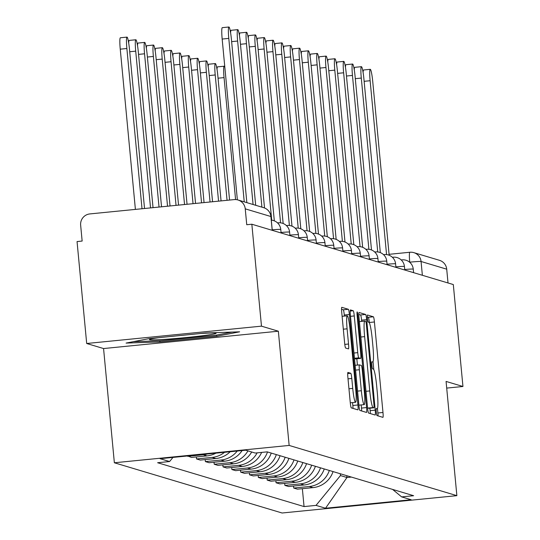 <?xml version="1.0" encoding="UTF-8"?>
<svg xmlns="http://www.w3.org/2000/svg" width="540" height="540" viewBox="0 0 540 540"><rect width="100%" height="100%" fill="white"/><g stroke="black" fill="none" stroke-linecap="round" stroke-linejoin="round"><path stroke-width="0.81" d="M376.272 411.939A3.537 0.378 84.3 0 0 376.994 415.577L382.901 417.346A5.056 0.54 84.3 0 0 382.921 417.346A5.056 0.54 84.3 0 0 382.982 412.479L374.423 321.982A5.056 0.54 84.3 0 0 373.397 316.784L367.49 315.016A3.537 0.378 84.3 0 0 367.47 315.016A3.537 0.378 84.3 0 0 367.43 318.418A3.537 0.378 84.3 0 0 368.152 322.056L368.921 322.286A16.173 1.721 84.3 0 1 372.215 338.904L372.931 346.451A16.173 1.721 84.3 0 1 372.749 362.009A16.173 1.721 84.3 0 1 372.674 362.002L371.912 361.773A3.537 0.378 84.3 0 0 371.891 361.773A3.537 0.378 84.3 0 0 371.851 365.182A3.537 0.378 84.3 0 0 372.573 368.813L373.336 369.043A16.173 1.721 84.3 0 1 376.637 385.668L377.352 393.208A16.173 1.721 84.3 0 1 377.17 408.773A16.173 1.721 84.3 0 1 377.096 408.767L376.326 408.537A3.537 0.378 84.3 0 0 376.312 408.53A3.537 0.378 84.3 0 0 376.272 411.939M347.949 372.431A5.056 0.54 84.3 0 0 347.929 372.431A5.056 0.54 84.3 0 0 347.868 377.298L350.271 402.685A5.056 0.54 84.3 0 0 351.304 407.882L357.858 409.846A5.056 0.54 84.3 0 0 357.885 409.846A5.056 0.54 84.3 0 0 357.939 404.98L349.387 314.483A5.056 0.54 84.3 0 0 348.354 309.285L341.793 307.321A5.056 0.54 84.3 0 0 341.773 307.321A5.056 0.54 84.3 0 0 341.719 312.181L344.615 342.853A5.056 0.54 84.3 0 0 345.647 348.05L348.455 348.887A5.056 0.54 84.3 0 0 348.476 348.894A5.056 0.54 84.3 0 0 348.536 344.027L347.099 328.82A13.52 1.438 84.3 0 1 347.247 315.806A13.52 1.438 84.3 0 1 350.069 329.711L355.698 389.286A13.52 1.438 84.3 0 1 355.55 402.3A13.52 1.438 84.3 0 1 352.728 388.402L351.79 378.466A5.056 0.54 84.3 0 0 350.757 373.275L347.902 372.438M289.15 445.433L278.35 331.209L261.475 326.153L251.843 224.222L453.31 284.553L462.949 386.485L446.074 381.429L456.867 495.659L289.15 445.433L114.358 462.773L282.082 513L456.867 495.659M367.558 407.862A5.056 0.54 84.3 0 0 368.59 413.06L375.145 415.024A5.056 0.54 84.3 0 0 375.172 415.024A5.056 0.54 84.3 0 0 375.226 410.157L366.674 319.66A5.056 0.54 84.3 0 0 365.641 314.462L359.08 312.498A5.056 0.54 84.3 0 0 359.06 312.498A5.056 0.54 84.3 0 0 358.999 317.358L367.558 407.862M366.505 412.432L359.944 410.468A5.056 0.54 84.3 0 1 358.911 405.277L350.359 314.773A5.056 0.54 84.3 0 1 350.413 309.906A5.056 0.54 84.3 0 1 350.44 309.913L353.248 310.75A5.056 0.54 84.3 0 1 354.274 315.947L357.743 352.647A5.056 0.54 84.3 0 0 358.776 357.845L360.639 358.398A5.056 0.54 84.3 0 0 360.666 358.405A5.056 0.54 84.3 0 0 360.72 353.538L357.109 315.326A3.537 0.378 84.3 0 1 357.149 311.924A3.537 0.378 84.3 0 1 357.885 315.562L366.586 407.572A5.056 0.54 84.3 0 1 366.525 412.432A5.056 0.54 84.3 0 1 366.505 412.432M261.475 326.153L86.69 343.494L77.051 241.562L82.148 241.056L80.649 225.173A10.301 10.233 -73.3 0 1 89.87 213.921L234.083 199.611A10.301 10.233 -73.3 0 1 238.005 199.989L263.655 207.671A10.301 10.233 106.7 0 1 270.898 216.526L245.241 208.845A10.301 10.233 -73.3 0 0 238.005 199.989M86.69 343.494L103.565 348.55L114.358 462.773M251.843 224.222L246.746 224.728L245.241 208.845M389.07 254.32L409.853 252.254A10.301 1.094 84.3 0 1 409.901 252.261A10.301 10.233 106.7 0 1 413.829 252.639L439.479 260.321A10.301 10.233 106.7 0 1 446.715 269.176L421.065 261.495A10.301 0.446 174.6 0 0 409.738 262.17L409.59 262.184M448.018 282.967L446.715 269.176M446.702 388.098L462.949 386.485M329.332 470.468A23.693 23.53 106.7 0 1 309.258 486.513L312.998 487.627A23.693 23.53 -73.3 0 0 333.065 471.589M312.998 487.627L297.452 489.173L293.719 488.052L293.524 486.041M309.258 486.513L293.719 488.052M284.695 483.395L284.884 485.406L288.623 486.526L304.162 484.981A23.693 23.53 -73.3 0 0 324.236 468.943M320.497 467.822A23.693 23.53 106.7 0 1 300.422 483.867L284.884 485.406M275.859 480.749L276.048 482.76L279.788 483.881L295.326 482.342A23.693 23.53 -73.3 0 0 315.401 466.297M311.661 465.176A23.693 23.53 106.7 0 1 291.593 481.221L276.048 482.76M267.023 478.103L267.219 480.114L270.952 481.235L286.497 479.696A23.693 23.53 -73.3 0 0 306.565 463.651M302.832 462.53A23.693 23.53 106.7 0 1 282.757 478.575L267.219 480.114M258.194 475.457L258.383 477.468L262.123 478.589L277.661 477.05A23.693 23.53 -73.3 0 0 297.736 461.005M293.996 459.891A23.693 23.53 106.7 0 1 273.922 475.929L258.383 477.468M249.359 472.811L249.548 474.829L253.287 475.943L268.826 474.404A23.693 23.53 -73.3 0 0 288.9 458.359M285.161 457.245A23.693 23.53 106.7 0 1 265.093 473.283L249.548 474.829M240.523 470.171L240.719 472.183L244.451 473.303L259.997 471.757A23.693 23.53 -73.3 0 0 280.064 455.72M276.332 454.599A23.693 23.53 106.7 0 1 256.257 470.637L240.719 472.183M231.694 467.525L231.883 469.537L235.622 470.657L251.161 469.112A23.693 23.53 -73.3 0 0 271.235 453.074M267.496 451.953A23.693 23.53 106.7 0 1 247.428 467.991L231.883 469.537M222.858 464.879L223.047 466.891L226.787 468.011L242.332 466.466A23.693 23.53 -73.3 0 0 261.63 452.405M257.141 452.851A23.693 23.53 106.7 0 1 238.592 465.352L223.047 466.891M214.022 462.233L214.218 464.245L217.951 465.365L233.496 463.82A23.693 23.53 -73.3 0 0 251.681 451.987M247.941 450.873A23.693 23.53 106.7 0 1 229.757 462.706L214.218 464.245M205.193 459.587L205.382 461.599L209.122 462.719L224.66 461.18A23.693 23.53 -73.3 0 0 242.109 450.556M237.229 451.035A23.693 23.53 106.7 0 1 220.928 460.06L205.382 461.599M196.357 456.941L196.547 458.953L200.286 460.073L215.831 458.534A23.693 23.53 -73.3 0 0 230.162 451.737M224.566 452.291A23.693 23.53 106.7 0 1 212.092 457.414L196.547 458.953M187.684 455.949L191.45 457.427L206.996 455.888A23.693 23.53 -73.3 0 0 215.885 453.155M207.293 454.005A23.693 23.53 106.7 0 1 203.256 454.768L187.718 456.307M340.295 473.756L340.47 475.558L346.977 477.509L351.385 477.077M346.808 475.7L346.977 477.509L325.539 508.235L316.028 505.386L340.47 475.558M392.594 489.416L401.639 496.895L411.149 499.743L325.539 508.235M172.976 457.414L169.594 461.538L157.619 462.726L304.054 506.574L316.028 505.386M169.594 461.538L160.083 458.69L245.693 450.198L255.204 453.046L267.178 451.858L413.613 495.707L401.639 496.895M278.35 331.209L103.565 348.55M149.006 338.634L126.077 343.082L159.935 341.908L216.716 336.272L239.638 331.817L205.787 332.998L149.006 338.634M302.36 488.687L304.054 506.574M216.601 335.084L216.716 336.272M159.827 340.767L159.935 341.908M369.36 322.826L369.326 322.481A5.056 0.54 84.3 0 0 368.3 317.291L367.328 317M378.054 415.894A5.056 0.54 84.3 0 0 377.885 412.985L377.453 408.463M373.781 369.583L373.039 361.706M361.692 321.381L361.577 320.159A5.056 0.54 84.3 0 0 360.545 314.969L358.83 314.456M370.305 413.573A5.056 0.54 84.3 0 0 370.13 410.663L369.9 408.193M367.524 407.525A16.173 1.721 84.3 0 0 367.97 408.065L373.882 407.801A3.537 0.378 84.3 0 0 373.882 407.801A3.537 0.378 84.3 0 0 373.923 404.393L366.417 324.952A3.537 0.378 84.3 0 0 365.695 321.32L364.892 321.077A16.173 1.721 84.3 0 0 364.811 321.071A16.173 1.721 84.3 0 0 364.628 336.636L369.765 390.933A16.173 1.721 84.3 0 0 373.066 407.558L373.869 407.801L368.773 408.301A3.537 0.378 84.3 0 0 368.793 408.308A3.537 0.378 84.3 0 0 368.807 408.301M364.736 321.091L359.795 321.584A16.173 1.721 84.3 0 0 359.714 321.577A16.173 1.721 84.3 0 0 359.431 321.881M354.503 358.594L355.543 358.904A5.056 0.54 84.3 0 0 355.57 358.911A5.056 0.54 84.3 0 0 355.59 358.904M356.825 358.783L357.426 365.081M361.193 404.933L361.49 408.078L366.586 407.572M361.348 390.737A13.52 1.438 84.3 0 0 364.169 404.636A13.52 1.438 84.3 0 0 364.318 391.628L362.333 370.636A5.056 0.54 84.3 0 0 361.307 365.438L359.444 364.885A5.056 0.54 84.3 0 0 359.417 364.878A5.056 0.54 84.3 0 0 359.363 369.745L361.348 390.737L357.575 391.108M358.891 405.068A13.52 1.438 84.3 0 0 359.073 405.142L364.169 404.636M361.658 410.981A5.056 0.54 84.3 0 0 361.49 408.078M350.278 402.725A13.52 1.438 84.3 0 0 350.453 402.806L355.55 402.3M347.247 315.806L342.151 316.312A13.52 1.438 84.3 0 0 342.103 316.325M344.392 316.089L344.291 314.989A5.056 0.54 84.3 0 0 343.258 309.791L341.543 309.278M353.018 408.395A5.056 0.54 84.3 0 0 352.843 405.486L352.573 402.597M363.11 72.562A11.846 1.256 -95.7 0 1 363.636 69.984L370.258 69.323A11.846 1.256 84.3 0 0 370.13 80.723L386.566 254.59M389.158 255.251L372.735 81.499A11.846 1.256 84.3 0 0 370.258 69.323M159.158 337.622A33.473 1.451 174.6 0 0 149.519 339.457A33.473 1.451 174.6 0 0 166.671 339.221A33.473 1.451 174.6 0 0 202.513 335.738A33.473 1.451 174.6 0 0 215.987 333.18A33.473 1.451 174.6 0 0 200.624 333.511M232.045 332.087L215.568 335.286L160.549 340.74L133.238 341.692M354.281 69.916A11.846 1.256 -95.7 0 1 354.8 67.338L361.429 66.677A11.846 1.256 84.3 0 0 361.294 78.077L377.73 251.944M380.322 252.605L363.899 78.853A11.846 1.256 84.3 0 0 361.429 66.677M345.445 67.27A11.846 1.256 -95.7 0 1 345.971 64.692L352.593 64.031A11.846 1.256 84.3 0 0 352.458 75.431L368.894 249.298M371.493 249.959L355.064 76.208A11.846 1.256 84.3 0 0 352.593 64.031M224.843 67.338A11.846 1.256 84.3 0 0 224.174 66.211A11.846 1.256 84.3 0 0 224.046 77.605L235.575 199.571M217.026 69.451A11.846 1.256 -95.7 0 1 217.553 66.866L224.174 66.211M336.609 64.624A11.846 1.256 -95.7 0 1 337.136 62.046L343.757 61.385A11.846 1.256 84.3 0 0 343.629 72.785L360.065 246.652M362.657 247.313L346.235 73.568A11.846 1.256 84.3 0 0 343.757 61.385M327.78 61.985A11.846 1.256 -95.7 0 1 328.3 59.4L334.928 58.745A11.846 1.256 84.3 0 0 334.793 70.139L351.23 244.006M353.822 244.667L337.399 70.922A11.846 1.256 84.3 0 0 334.928 58.745M318.944 59.339A11.846 1.256 -95.7 0 1 319.471 56.754L326.093 56.099A11.846 1.256 84.3 0 0 325.957 67.493L342.394 241.36M344.993 242.021L328.563 68.276A11.846 1.256 84.3 0 0 326.093 56.099M229.568 200.056L217.816 75.742A11.846 1.256 84.3 0 0 215.345 63.565A11.846 1.256 84.3 0 0 215.21 74.959L227.056 200.306M208.197 66.805A11.846 1.256 -95.7 0 1 208.717 64.22L215.345 63.565M310.115 56.693A11.846 1.256 -95.7 0 1 310.635 54.108L317.257 53.453A11.846 1.256 84.3 0 0 317.129 64.847L333.565 238.714M336.157 239.375L319.734 65.63A11.846 1.256 84.3 0 0 317.257 53.453M221.063 200.9L208.98 73.096A11.846 1.256 84.3 0 0 206.51 60.919A11.846 1.256 84.3 0 0 206.375 72.313L218.558 201.15M199.361 64.159A11.846 1.256 -95.7 0 1 199.888 61.574L206.51 60.919M301.279 54.047A11.846 1.256 -95.7 0 1 301.799 51.462L308.428 50.807A11.846 1.256 84.3 0 0 308.293 62.201L324.729 236.075M327.321 236.729L310.898 62.984A11.846 1.256 84.3 0 0 308.428 50.807M212.558 201.744L200.151 70.45A11.846 1.256 84.3 0 0 197.674 58.273A11.846 1.256 84.3 0 0 197.546 69.667L210.053 201.994M190.525 61.513A11.846 1.256 -95.7 0 1 191.052 58.928L197.674 58.273M292.444 51.401A11.846 1.256 -95.7 0 1 292.97 48.816L299.592 48.161A11.846 1.256 84.3 0 0 299.457 59.562L315.893 233.429M318.492 234.09L302.062 60.338A11.846 1.256 84.3 0 0 299.592 48.161M204.059 202.588L191.315 67.804A11.846 1.256 84.3 0 0 188.845 55.627A11.846 1.256 84.3 0 0 188.71 67.028L201.548 202.838M181.697 58.867A11.846 1.256 -95.7 0 1 182.216 56.288L188.845 55.627M283.615 48.755A11.846 1.256 -95.7 0 1 284.135 46.177L290.763 45.515A11.846 1.256 84.3 0 0 290.628 56.916L307.064 230.782M309.656 231.444L293.234 57.692A11.846 1.256 84.3 0 0 290.763 45.515M195.554 203.431L182.48 65.158A11.846 1.256 84.3 0 0 180.009 52.981A11.846 1.256 84.3 0 0 179.874 64.382L193.043 203.681M172.861 56.221A11.846 1.256 -95.7 0 1 173.387 53.642L180.009 52.981M187.049 204.275L173.65 62.512A11.846 1.256 84.3 0 0 171.173 50.335A11.846 1.256 84.3 0 0 171.045 61.736L184.538 204.525M164.025 53.575A11.846 1.256 -95.7 0 1 164.552 50.996L171.173 50.335M178.544 205.119L164.815 59.873A11.846 1.256 84.3 0 0 162.344 47.689A11.846 1.256 84.3 0 0 162.209 59.09L176.04 205.369M155.196 50.929A11.846 1.256 -95.7 0 1 155.716 48.35L162.344 47.689M170.039 205.963L155.979 57.227A11.846 1.256 84.3 0 0 153.508 45.05A11.846 1.256 84.3 0 0 153.374 56.444L167.535 206.213M146.36 48.29A11.846 1.256 -95.7 0 1 146.887 45.704L153.508 45.05M161.541 206.806L147.15 54.581A11.846 1.256 84.3 0 0 144.673 42.404A11.846 1.256 84.3 0 0 144.544 53.798L159.03 207.056M137.525 45.644A11.846 1.256 -95.7 0 1 138.051 43.058L144.673 42.404M153.036 207.65L138.314 51.934A11.846 1.256 84.3 0 0 135.844 39.758A11.846 1.256 84.3 0 0 135.709 51.152L150.525 207.9M128.696 42.998A11.846 1.256 -95.7 0 1 129.215 40.412L135.844 39.758M274.779 46.109A11.846 1.256 -95.7 0 1 275.299 43.531L281.927 42.869A11.846 1.256 84.3 0 0 281.792 54.27L298.228 228.137M300.821 228.798L284.398 55.046A11.846 1.256 84.3 0 0 281.927 42.869M265.943 43.463A11.846 1.256 -95.7 0 1 266.47 40.885L273.091 40.223A11.846 1.256 84.3 0 0 272.957 51.624L289.393 225.491M291.992 226.152L275.562 52.4A11.846 1.256 84.3 0 0 273.091 40.223M257.114 40.817A11.846 1.256 -95.7 0 1 257.634 38.239L264.263 37.584A11.846 1.256 84.3 0 0 264.127 48.978L280.564 222.845M283.156 223.506L266.733 49.761A11.846 1.256 84.3 0 0 264.263 37.584M248.279 38.178A11.846 1.256 -95.7 0 1 248.798 35.593L255.427 34.938A11.846 1.256 84.3 0 0 255.292 46.332L271.728 220.199M274.32 220.86L257.897 47.115A11.846 1.256 84.3 0 0 255.427 34.938M239.443 35.532A11.846 1.256 -95.7 0 1 239.969 32.947L246.591 32.292A11.846 1.256 84.3 0 0 246.463 43.686L261.913 207.151M264.519 207.974L249.062 44.469A11.846 1.256 84.3 0 0 246.591 32.292M230.614 32.886A11.846 1.256 -95.7 0 1 231.134 30.301L237.762 29.646A11.846 1.256 84.3 0 0 237.627 41.04L253.078 204.505M255.683 205.281L240.232 41.823A11.846 1.256 84.3 0 0 237.762 29.646M144.531 208.494L129.478 49.288A11.846 1.256 84.3 0 0 127.008 37.111A11.846 1.256 84.3 0 0 126.873 48.506L142.02 208.744M135.398 209.405L120.251 49.167A11.846 1.256 -95.7 0 1 120.386 37.766L127.008 37.111M237.364 199.82L222.169 39.056A11.846 1.256 -95.7 0 1 222.298 27.655L228.926 27A11.846 1.256 84.3 0 0 228.791 38.394L244.242 201.859M246.847 202.635L231.397 39.177A11.846 1.256 84.3 0 0 228.926 27M409.752 262.325L409.738 262.17A10.301 1.094 84.3 0 1 409.853 252.254A10.301 10.301 0 0 1 413.829 252.639A10.301 10.233 106.7 0 1 421.065 261.495L422.368 275.285M389.07 254.327L409.806 252.268M203.256 454.768L206.996 455.888M212.092 457.414L215.831 458.534M220.928 460.06L224.66 461.18M229.757 462.706L233.496 463.82M238.592 465.352L242.332 466.466M247.428 467.991L251.161 469.112M256.257 470.637L259.997 471.757M265.093 473.283L268.826 474.404M273.922 475.929L277.661 477.05M282.757 478.575L286.497 479.696M291.593 481.221L295.326 482.342M300.422 483.867L304.162 484.981M413.593 272.66L413.262 269.136A10.301 0.446 174.6 0 0 404.71 269.5M401.693 260.422A10.301 1.094 -95.7 0 1 401.99 259.855A10.301 1.094 -95.7 0 1 402.037 259.862M404.757 270.014L404.426 266.49A10.301 0.446 174.6 0 0 395.881 266.854M395.928 267.368L395.59 263.844A10.301 0.446 174.6 0 0 387.045 264.215M387.092 264.722L386.762 261.198A10.301 0.446 174.6 0 0 378.209 261.569M378.257 262.076L377.926 258.559A10.301 0.446 174.6 0 0 369.38 258.923M369.428 259.43L369.097 255.913A10.301 0.446 174.6 0 0 360.545 256.277M360.592 256.784L360.261 253.267A10.301 0.446 174.6 0 0 351.709 253.631M351.756 254.138L351.425 250.621A10.301 0.446 174.6 0 0 342.88 250.985M342.927 251.492L342.596 247.975A10.301 0.446 174.6 0 0 334.044 248.339M334.091 248.852L333.761 245.329A10.301 0.446 174.6 0 0 325.208 245.693M325.262 246.206L324.925 242.683A10.301 0.446 174.6 0 0 316.379 243.047M316.426 243.56L316.096 240.037A10.301 0.446 174.6 0 0 307.544 240.408M307.591 240.914L307.26 237.391A10.301 0.446 174.6 0 0 298.708 237.762M298.762 238.268L298.424 234.751A10.301 0.446 174.6 0 0 289.879 235.116M289.926 235.622L289.595 232.106A10.301 0.446 174.6 0 0 281.043 232.47M281.09 232.976L280.76 229.46A10.301 0.446 174.6 0 0 272.207 229.824M392.863 257.783A10.301 1.094 -95.7 0 1 393.154 257.209A10.301 1.094 -95.7 0 1 393.208 257.216M384.028 255.137A10.301 1.094 -95.7 0 1 384.325 254.563A10.301 1.094 -95.7 0 1 384.372 254.57M375.192 252.491A10.301 1.094 -95.7 0 1 375.489 251.924A10.301 1.094 -95.7 0 1 375.536 251.924M366.363 249.845A10.301 1.094 -95.7 0 1 366.653 249.278A10.301 1.094 -95.7 0 1 366.707 249.278M357.527 247.199A10.301 1.094 -95.7 0 1 357.824 246.632A10.301 1.094 -95.7 0 1 357.871 246.638M348.692 244.553A10.301 1.094 -95.7 0 1 348.988 243.986A10.301 1.094 -95.7 0 1 349.036 243.992M339.863 241.907A10.301 1.094 -95.7 0 1 340.153 241.34A10.301 1.094 -95.7 0 1 340.207 241.346M331.027 239.261A10.301 1.094 -95.7 0 1 331.324 238.694A10.301 1.094 -95.7 0 1 331.371 238.7M322.198 236.615A10.301 1.094 -95.7 0 1 322.488 236.048A10.301 1.094 -95.7 0 1 322.535 236.054M313.362 233.975A10.301 1.094 -95.7 0 1 313.652 233.401A10.301 1.094 -95.7 0 1 313.706 233.408M304.526 231.329A10.301 1.094 -95.7 0 1 304.823 230.756A10.301 1.094 -95.7 0 1 304.871 230.762M295.697 228.683A10.301 1.094 -95.7 0 1 295.988 228.116A10.301 1.094 -95.7 0 1 296.035 228.116M286.862 226.037A10.301 1.094 -95.7 0 1 287.152 225.47A10.301 1.094 -95.7 0 1 287.206 225.47M278.026 223.391A10.301 1.094 -95.7 0 1 278.323 222.824A10.301 1.094 -95.7 0 1 278.37 222.831M272.201 230.317L270.898 216.526A10.301 0.446 174.6 0 1 270.959 216.567A10.301 10.301 0 0 0 263.655 207.671M270.904 216.621A10.301 0.446 174.6 0 0 270.959 216.567L272.261 230.33M376.191 408.854L377.096 408.767M368.3 317.291L373.397 316.784M369.326 322.481L374.423 321.982M377.885 412.985L382.982 412.479M360.545 314.969L365.641 314.462M361.577 320.159L366.674 319.66M370.13 410.663L375.226 410.157M360.862 337.007L364.628 336.636M365.992 391.311L369.765 390.933M367.97 408.065L373.066 407.558M350.19 311.054L353.248 310.75M350.507 316.319L354.274 315.947M353.977 353.025L357.743 352.647M354.47 358.27L358.776 357.845M355.543 358.904L360.639 358.398L355.57 358.911M357.136 315.637L357.885 315.562M355.138 365.31L359.397 364.885L355.138 365.303M355.59 370.116L359.363 369.745M347.699 373.579L350.757 373.275M348.017 378.844L351.79 378.466M348.955 388.773L352.728 388.402M343.325 329.191L347.099 328.82M344.783 344.399L348.536 344.027M343.258 309.791L348.354 309.285M344.291 314.989L349.387 314.483M352.843 405.486L357.939 404.98M370.13 80.723L364.129 81.317M361.294 78.077L355.3 78.671M352.458 75.431L346.464 76.025M218.045 78.199L224.046 77.605M343.629 72.785L337.628 73.379M334.793 70.139L328.799 70.733M325.957 67.493L319.964 68.087M209.216 75.553L215.21 74.959M317.129 64.847L311.128 65.441M200.381 72.913L206.375 72.313M308.293 62.201L302.299 62.802M191.545 70.267L197.546 69.667M299.457 59.562L293.463 60.156M182.716 67.622L188.71 67.028M290.628 56.916L284.627 57.51M173.88 64.976L179.874 64.382M165.044 62.33L171.045 61.736M156.215 59.684L162.209 59.09M147.38 57.038L153.374 56.444M138.544 54.392L144.544 53.798M129.715 51.745L135.709 51.152M281.792 54.27L275.798 54.864M272.957 51.624L266.963 52.218M264.127 48.978L258.134 49.572M255.292 46.332L249.298 46.926M246.463 43.686L240.462 44.28M237.627 41.04L231.633 41.634M120.251 49.167L126.873 48.506M228.791 38.394L222.169 39.056M413.262 269.136A10.301 10.301 0 0 0 401.99 259.855L401.207 259.936M404.426 266.49A10.301 10.301 0 0 0 393.154 257.209L392.371 257.29M395.59 263.844A10.301 10.301 0 0 0 384.325 254.563L383.535 254.644M386.762 261.198A10.301 10.301 0 0 0 375.489 251.924L374.706 251.998M377.926 258.559A10.301 10.301 0 0 0 366.653 249.278L365.87 249.352M369.097 255.913A10.301 10.301 0 0 0 357.824 246.632L357.035 246.706M360.261 253.267A10.301 10.301 0 0 0 348.988 243.986L348.206 244.06M351.425 250.621A10.301 10.301 0 0 0 340.153 241.34L339.37 241.421M342.596 247.975A10.301 10.301 0 0 0 331.324 238.694L330.534 238.775M333.761 245.329A10.301 10.301 0 0 0 322.488 236.048L321.705 236.129M324.925 242.683A10.301 10.301 0 0 0 313.652 233.401L312.869 233.482M316.096 240.037A10.301 10.301 0 0 0 304.823 230.756L304.034 230.837M307.26 237.391A10.301 10.301 0 0 0 295.988 228.116L295.204 228.191M298.424 234.751A10.301 10.301 0 0 0 287.152 225.47L286.369 225.544M289.595 232.106A10.301 10.301 0 0 0 278.323 222.824L277.533 222.899M280.76 229.46A10.301 10.301 0 0 0 271.296 220.158M376.191 408.868L377.17 408.773M359.714 321.577L364.811 321.071"/></g></svg>
